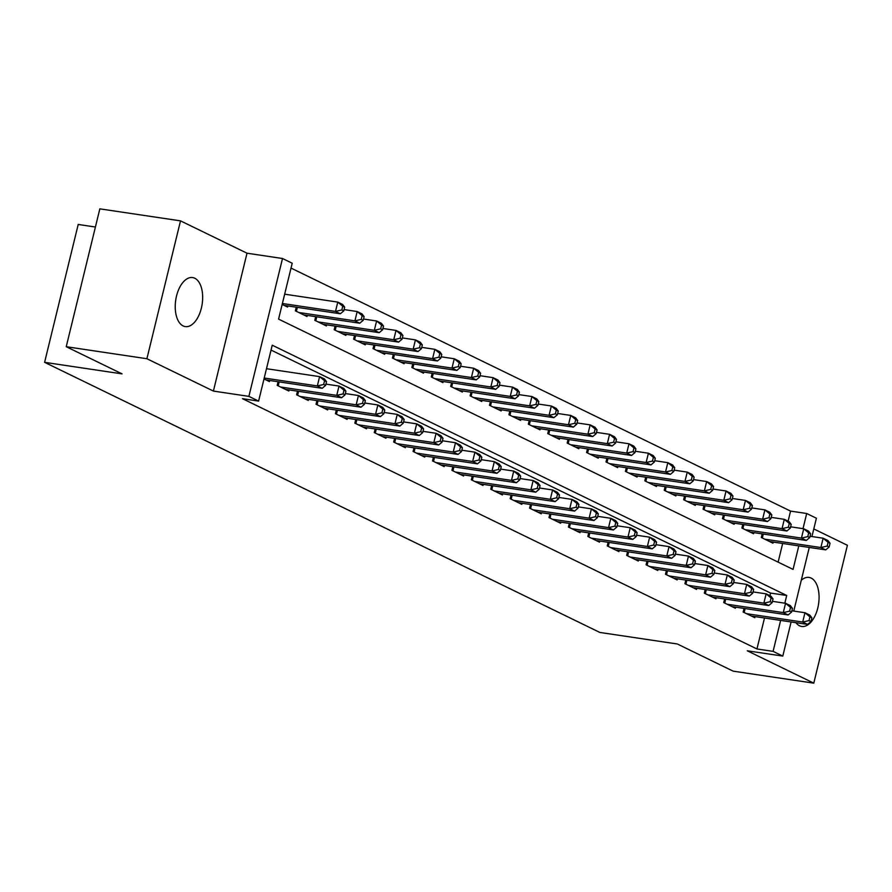 <?xml version="1.0" encoding="UTF-8"?>
<svg xmlns="http://www.w3.org/2000/svg" width="892" height="892" viewBox="0 0 892 892"><rect width="100%" height="100%" fill="white"/><g stroke="black" fill="none" stroke-linecap="round" stroke-linejoin="round"><path stroke-width="1.34" d="M795.932 622.683A24.798 13.369 98.5 0 0 799.544 625.794A24.798 13.369 98.5 0 0 801.707 626.463A24.798 13.369 98.5 0 0 818.232 605.958A24.798 13.369 98.5 0 0 811.174 578.094A24.798 13.369 98.5 0 0 809.011 577.414A24.798 13.369 98.5 0 0 801.284 580.246M194.757 278.226A24.798 13.369 98.5 0 0 192.594 277.557A24.798 13.369 98.5 0 0 176.081 298.051A24.798 13.369 98.5 0 0 183.128 325.926A24.798 13.369 98.5 0 0 185.291 326.595A24.798 13.369 98.5 0 0 201.815 306.101A24.798 13.369 98.5 0 0 194.757 278.226M788.104 521.173L790.557 511.094L806.691 513.502L816.403 518.23L811.932 536.549M95.411 227.025L78.206 224.461L44.6 362.33L599.859 632.45L677.307 643.979L733.112 671.141L813.794 683.149L847.4 545.291L813.794 528.934M44.6 362.33L122.048 373.871L66.231 346.709L99.837 208.851L180.507 220.859L146.901 358.729L213.4 391.075L248.89 396.371L282.508 258.502L292.208 263.218L278.583 319.113L793.066 569.397L798.797 545.882M213.4 391.075L247.006 253.205L180.507 220.859M247.006 253.205L282.508 258.502M790.557 511.094L291.026 268.091M66.231 346.709L146.901 358.729M744.039 608.4L743.148 612.035L754.799 617.699L755.067 616.595M724.627 598.956L723.735 602.591L735.387 608.255L735.655 607.151M705.204 589.512L704.323 593.147L715.975 598.811L716.243 597.707M685.792 580.068L684.911 583.702L696.552 589.367L696.83 588.263M666.38 570.624L665.488 574.258L677.139 579.923L677.407 578.819M646.968 561.179L646.076 564.814L657.727 570.479L657.995 569.375M627.555 551.735L626.663 555.37L638.315 561.035L638.583 559.931M608.132 542.291L607.251 545.926L618.903 551.591L619.171 550.487M588.72 532.847L587.839 536.482L599.48 542.146L599.759 541.043M569.308 523.403L568.416 527.038L580.068 532.702L580.335 531.599M549.896 513.959L549.004 517.594L560.655 523.258L560.923 522.154M530.484 504.504L529.592 508.15L541.243 513.814L541.511 512.71M511.06 495.06L510.179 498.695L521.831 504.37L522.099 503.255M491.648 485.616L490.767 489.251L502.408 494.926L502.687 493.811M472.236 476.172L471.344 479.807L482.996 485.482L483.263 484.367M452.824 466.728L451.932 470.363L463.584 476.038L463.851 474.923M433.4 457.284L432.52 460.919L444.171 466.594L444.439 465.479M413.988 447.84L413.108 451.475L424.748 457.139L425.027 456.035M394.576 438.396L393.695 442.031L405.336 447.695L405.604 446.591M375.164 428.952L374.272 432.587L385.924 438.251L386.191 437.147M355.752 419.508L354.86 423.142L366.512 428.807L366.779 427.703M336.329 410.064L335.448 413.698L347.1 419.363L347.367 418.259M316.916 400.62L316.036 404.254L327.676 409.919L327.955 408.815M297.504 391.175L296.612 394.81L308.264 400.475L308.532 399.371M278.092 381.731L277.2 385.366L288.852 391.03L289.12 389.927M778.125 562.127L782.663 543.473M282.162 304.417L287.603 307.06L287.871 305.956M296.255 307.205L295.375 310.84L307.015 316.504L307.283 315.4M315.668 316.649L314.787 320.284L326.439 325.948L326.706 324.844M335.08 326.093L334.199 329.728L345.851 335.392L346.118 334.288M354.503 335.537L353.611 339.172L365.263 344.847L365.53 343.732M373.915 344.981L373.023 348.616L384.675 354.291L384.943 353.176M393.327 354.425L392.447 358.06L404.087 363.735L404.366 362.62M412.74 363.869L411.859 367.504L423.51 373.179L423.778 372.064M432.163 373.313L431.271 376.959L442.923 382.623L443.19 381.508M451.575 382.757L450.683 386.403L462.335 392.067L462.602 390.964M470.987 392.212L470.095 395.847L481.747 401.512L482.014 400.408M490.399 401.656L489.518 405.291L501.159 410.956L501.438 409.852M509.811 411.101L508.931 414.735L520.582 420.4L520.85 419.296M529.235 420.545L528.343 424.179L539.995 429.844L540.262 428.74M548.647 429.989L547.755 433.623L559.407 439.288L559.674 438.184M568.059 439.433L567.178 443.068L578.819 448.732L579.086 447.628M587.471 448.877L586.59 452.512L598.231 458.176L598.51 457.072M606.883 458.321L606.002 461.956L617.654 467.62L617.922 466.516M626.307 467.765L625.415 471.4L637.066 477.064L637.334 475.96M645.719 477.209L644.827 480.844L656.479 486.508L656.746 485.404M665.131 486.653L664.25 490.288L675.891 495.952L676.169 494.848M684.543 496.097L683.662 499.732L695.314 505.396L695.582 504.292M703.966 505.541L703.074 509.176L714.726 514.84L714.994 513.736M723.379 514.985L722.487 518.62L734.138 524.295L734.406 523.18M742.791 524.429L741.899 528.064L753.55 533.739L753.818 532.624M762.203 533.873L761.322 537.508L772.963 543.183L773.241 542.068M784.837 603.182L786.711 595.477L272.227 345.193L258.602 401.088L242.468 398.679L756.951 648.963L764.5 618M769.941 595.7L770.577 593.08L271.034 350.065M263.999 378.944L269.44 381.586L269.707 380.483M791.115 621.969L782.797 656.088L747.295 650.803L813.794 683.149M782.797 656.088L773.085 651.372L780.634 620.408M756.951 648.963L773.085 651.372M258.602 401.088L248.89 396.371M809.278 547.443L793.769 611.065M803.001 528.666L806.691 513.502M770.577 593.08L786.711 595.477M264.222 378.03L317.34 385.935L322.19 388.299L266.039 379.936M266.496 368.708L319.604 376.625L324.454 378.977L326.517 381.698L324.577 380.75L323.662 384.474L325.613 385.422L326.517 381.698M323.662 384.474L317.34 385.935L319.604 376.625L324.577 380.75M322.19 388.299L325.613 385.422M284.202 305.41L340.354 313.772L335.503 311.408L337.767 302.098L284.66 294.182M342.74 306.224L337.767 302.098L342.628 304.462L344.68 307.171L342.74 306.224L341.837 309.948L343.777 310.895L344.68 307.171M341.837 309.948L335.503 311.408L282.385 303.503M343.777 310.895L340.354 313.772M280.601 387.017L336.752 395.379L341.603 397.743L285.451 389.38M325.926 384.118L339.016 386.069L343.877 388.421L345.929 391.142L343.989 390.194L343.085 393.918L345.026 394.866L345.929 391.142M343.085 393.918L336.752 395.379L339.016 386.069L343.989 390.194M341.603 397.743L345.026 394.866M300.013 396.461L356.164 404.823L361.015 407.187L304.863 398.824M345.338 393.562L358.439 395.513L363.289 397.877L365.341 400.586L363.401 399.638L362.498 403.362L364.438 404.31L365.341 400.586M362.498 403.362L356.164 404.823L358.439 395.513L363.401 399.638M361.015 407.187L364.438 404.31M319.425 405.905L375.577 414.267L380.427 416.631L324.287 408.268M364.75 403.006L377.851 404.957L382.701 407.321L384.764 410.03L382.824 409.082L381.91 412.806L383.85 413.754L384.764 410.03M381.91 412.806L375.577 414.267L377.851 404.957L382.824 409.082M380.427 416.631L383.85 413.754M338.848 415.349L394.989 423.711L399.85 426.075L343.699 417.712M384.173 412.45L397.263 414.401L402.114 416.765L404.176 419.474L402.236 418.526L401.322 422.25L403.262 423.198L404.176 419.474M401.322 422.25L394.989 423.711L397.263 414.401L402.236 418.526M399.85 426.075L403.262 423.198M303.626 314.854L359.766 323.216L354.916 320.852L357.19 311.542L344.089 309.591M362.152 315.668L357.19 311.542L362.041 313.906L364.103 316.615L362.152 315.668L361.249 319.392L363.189 320.339L364.103 316.615M361.249 319.392L354.916 320.852L298.764 312.49M363.189 320.339L359.766 323.216M323.038 324.298L379.189 332.66L374.328 330.308L376.602 320.986L363.512 319.035M381.575 325.112L376.602 320.986L381.453 323.35L383.515 326.059L381.575 325.112L380.661 328.836L382.601 329.784L383.515 326.059M380.661 328.836L374.328 330.308L318.188 321.934M382.601 329.784L379.189 332.66M342.45 333.742L398.601 342.104L393.74 339.752L396.015 330.43L382.924 328.479M400.987 334.556L396.015 330.43L400.865 332.794L402.928 335.503L400.987 334.556L400.073 338.28L402.024 339.228L402.928 335.503M400.073 338.28L393.74 339.752L337.6 331.378M402.024 339.228L398.601 342.104M361.862 343.186L418.013 351.548L413.163 349.196L415.427 339.874L402.337 337.923M420.4 344L415.427 339.874L420.288 342.238L422.34 344.948L420.4 344L419.496 347.735L421.437 348.672L422.34 344.948M419.496 347.735L413.163 349.196L357.012 340.833M421.437 348.672L418.013 351.548M358.261 424.793L414.412 433.155L419.262 435.519L363.111 427.156M403.585 421.894L416.675 423.845L421.537 426.209L423.588 428.918L421.648 427.97L420.734 431.695L422.685 432.642L423.588 428.918M420.734 431.695L414.412 433.155L416.675 423.845L421.648 427.97M419.262 435.519L422.685 432.642M381.274 352.63L437.426 360.992L432.575 358.64L434.85 349.318L421.749 347.367M439.812 353.444L434.85 349.318L439.7 351.682L441.752 354.392L439.812 353.444L438.909 357.179L440.849 358.116L441.752 354.392M438.909 357.179L432.575 358.64L376.424 350.277M440.849 358.116L437.426 360.992M377.673 434.237L433.824 442.599L438.674 444.963L382.523 436.601M422.998 431.338L436.088 433.289L440.949 435.653L443.001 438.362L441.061 437.415L440.157 441.139L442.097 442.086L443.001 438.362M440.157 441.139L433.824 442.599L436.088 433.289L441.061 437.415M438.674 444.963L442.097 442.086M400.698 362.074L456.838 370.436L451.988 368.084L454.262 358.762L441.161 356.811M459.224 362.888L454.262 358.762L459.112 361.126L461.175 363.836L459.224 362.888L458.321 366.623L460.261 367.56L461.175 363.836M458.321 366.623L451.988 368.084L395.836 359.721M460.261 367.56L456.838 370.436M397.085 443.681L453.236 452.043L458.087 454.407L401.946 446.045M442.41 440.782L455.511 442.733L460.361 445.097L462.424 447.806L460.473 446.859L459.57 450.583L461.51 451.53L462.424 447.806M459.57 450.583L453.236 452.043L455.511 442.733L460.473 446.859M458.087 454.407L461.51 451.53M420.11 371.518L476.261 379.892L471.4 377.528L473.674 368.206L460.584 366.255M478.647 372.343L473.674 368.206L478.525 370.57L480.587 373.28L478.647 372.343L477.733 376.067L479.673 377.004L480.587 373.28M477.733 376.067L471.4 377.528L415.259 369.165M479.673 377.004L476.261 379.892M416.497 453.125L472.648 461.498L477.51 463.851L421.358 455.489M461.833 450.226L474.923 452.177L479.773 454.541L481.836 457.25L479.896 456.303L478.982 460.027L480.922 460.974L481.836 457.25M478.982 460.027L472.648 461.498L474.923 452.177L479.896 456.303M477.51 463.851L480.922 460.974M439.522 380.973L495.673 389.336L490.823 386.972L493.086 377.65L479.996 375.699M498.059 381.787L493.086 377.65L497.937 380.014L499.999 382.724L498.059 381.787L497.145 385.511L499.096 386.448L499.999 382.724M497.145 385.511L490.823 386.972L434.672 378.609M499.096 386.448L495.673 389.336M435.92 462.58L492.061 470.943L496.922 473.295L440.771 464.933M481.245 459.67L494.335 461.621L499.185 463.985L501.248 466.694L499.308 465.747L498.394 469.482L500.334 470.418L501.248 466.694M498.394 469.482L492.061 470.943L494.335 461.621L499.308 465.747M496.922 473.295L500.334 470.418M458.934 390.417L515.085 398.78L510.235 396.416L512.499 387.095L499.408 385.143M517.471 391.231L512.499 387.095L517.36 389.458L519.412 392.168L517.471 391.231L516.568 394.955L518.508 395.903L519.412 392.168M516.568 394.955L510.235 396.416L454.084 388.053M518.508 395.903L515.085 398.78M455.333 472.024L511.484 480.387L516.334 482.739L460.183 474.377M500.657 469.114L513.747 471.065L518.609 473.429L520.66 476.138L518.72 475.191L517.817 478.926L519.757 479.863L520.66 476.138M517.817 478.926L511.484 480.387L513.747 471.065L518.72 475.191M516.334 482.739L519.757 479.863M478.346 399.861L534.498 408.224L529.647 405.86L531.922 396.539L518.821 394.598M536.884 400.675L531.922 396.539L536.772 398.902L538.824 401.612L536.884 400.675L535.981 404.399L537.921 405.347L538.824 401.612M535.981 404.399L529.647 405.86L473.496 397.498M537.921 405.347L534.498 408.224M474.745 481.468L530.896 489.831L535.746 492.183L479.595 483.821M520.069 478.558L533.171 480.509L538.021 482.873L540.073 485.582L538.132 484.635L537.229 488.37L539.169 489.307L540.073 485.582M537.229 488.37L530.896 489.831L533.171 480.509L538.132 484.635M535.746 492.183L539.169 489.307M497.769 409.305L553.91 417.668L549.059 415.304L551.334 405.994L538.244 404.043M556.307 410.119L551.334 405.994L556.184 408.346L558.247 411.056L556.307 410.119L555.393 413.843L557.333 414.791L558.247 411.056M555.393 413.843L549.059 415.304L492.908 406.942M557.333 414.791L553.91 417.668M494.157 490.912L550.308 499.275L555.159 501.638L499.018 493.265M539.482 488.002L552.583 489.953L557.433 492.317L559.496 495.027L557.545 494.079L556.641 497.814L558.582 498.751L559.496 495.027M556.641 497.814L550.308 499.275L552.583 489.953L557.545 494.079M555.159 501.638L558.582 498.751M517.182 418.749L573.333 427.112L568.472 424.748L570.746 415.438L557.656 413.487M575.719 419.563L570.746 415.438L575.596 417.791L577.659 420.5L575.719 419.563L574.805 423.287L576.745 424.235L577.659 420.5M574.805 423.287L568.472 424.748L512.331 416.386M576.745 424.235L573.333 427.112M513.58 500.356L569.72 508.719L574.582 511.083L518.43 502.709M558.905 497.446L571.995 499.397L576.845 501.761L578.908 504.471L576.968 503.534L576.054 507.258L577.994 508.195L578.908 504.471M576.054 507.258L569.72 508.719L571.995 499.397L576.968 503.534M574.582 511.083L577.994 508.195M536.594 428.193L592.745 436.556L587.895 434.192L590.158 424.882L577.068 422.931M595.131 429.007L590.158 424.882L595.02 427.235L597.071 429.955L595.131 429.007L594.228 432.732L596.168 433.679L597.071 429.955M594.228 432.732L587.895 434.192L531.743 425.83M596.168 433.679L592.745 436.556M532.992 509.8L589.133 518.163L593.994 520.527L537.843 512.164M578.317 506.89L591.407 508.841L596.257 511.205L598.32 513.915L596.38 512.978L595.466 516.702L597.417 517.639L598.32 513.915M595.466 516.702L589.133 518.163L591.407 508.841L596.38 512.978M593.994 520.527L597.417 517.639M556.006 437.637L612.157 446L607.307 443.636L609.571 434.326L596.48 432.375M614.543 438.451L609.571 434.326L614.432 436.679L616.483 439.399L614.543 438.451L613.64 442.176L615.58 443.123L616.483 439.399M613.64 442.176L607.307 443.636L551.156 435.274M615.58 443.123L612.157 446M552.404 519.244L608.556 527.607L613.406 529.971L557.255 521.608M597.729 516.345L610.819 518.285L615.681 520.649L617.732 523.359L615.792 522.422L614.889 526.146L616.829 527.094L617.732 523.359M614.889 526.146L608.556 527.607L610.819 518.285L615.792 522.422M613.406 529.971L616.829 527.094M575.429 447.082L631.569 455.444L626.719 453.08L628.994 443.77L615.893 441.819M633.956 447.895L628.994 443.77L633.844 446.123L635.907 448.843L633.956 447.895L633.052 451.62L634.992 452.567L635.907 448.843M633.052 451.62L626.719 453.08L570.568 444.718M634.992 452.567L631.569 455.444M571.817 528.688L627.968 537.051L632.818 539.415L576.667 531.052M617.141 525.789L630.243 527.73L635.093 530.093L637.144 532.803L635.204 531.866L634.301 535.59L636.241 536.538L637.144 532.803M634.301 535.59L627.968 537.051L630.243 527.73L635.204 531.866M632.818 539.415L636.241 536.538M594.841 456.526L650.993 464.888L646.131 462.524L648.406 453.214L635.316 451.263M653.379 457.34L648.406 453.214L653.256 455.578L655.319 458.287L653.379 457.34L652.465 461.064L654.405 462.011L655.319 458.287M652.465 461.064L646.131 462.524L589.98 454.162M654.405 462.011L650.993 464.888M591.229 538.132L647.38 546.495L652.23 548.859L596.09 540.496M636.553 535.233L649.655 537.185L654.505 539.537L656.568 542.247L654.616 541.31L653.713 545.034L655.653 545.982L656.568 542.247M653.713 545.034L647.38 546.495L649.655 537.185L654.616 541.31M652.23 548.859L655.653 545.982M614.253 465.97L670.405 474.332L665.543 471.968L667.818 462.658L654.728 460.707M672.791 466.784L667.818 462.658L672.668 465.022L674.731 467.731L672.791 466.784L671.877 470.508L673.817 471.455L674.731 467.731M671.877 470.508L665.543 471.968L609.403 463.606M673.817 471.455L670.405 474.332M610.652 547.577L666.792 555.939L671.654 558.303L615.502 549.94M655.977 544.678L669.067 546.629L673.917 548.981L675.98 551.702L674.04 550.754L673.126 554.478L675.066 555.426L675.98 551.702M673.126 554.478L666.792 555.939L669.067 546.629L674.04 550.754M671.654 558.303L675.066 555.426M633.666 475.414L689.817 483.776L684.967 481.412L687.23 472.102L674.14 470.151M692.203 476.228L687.23 472.102L692.092 474.466L694.143 477.175L692.203 476.228L691.3 479.952L693.24 480.899L694.143 477.175M691.3 479.952L684.967 481.412L628.815 473.05M693.24 480.899L689.817 483.776M630.064 557.021L686.216 565.383L691.066 567.747L634.914 559.384M675.389 554.122L688.479 556.073L693.329 558.425L695.392 561.146L693.452 560.198L692.538 563.922L694.489 564.87L695.392 561.146M692.538 563.922L686.216 565.383L688.479 556.073L693.452 560.198M691.066 567.747L694.489 564.87M653.078 484.858L709.229 493.22L704.379 490.856L706.654 481.546L693.552 479.595M711.615 485.672L706.654 481.546L711.504 483.91L713.555 486.619L711.615 485.672L710.712 489.396L712.652 490.344L713.555 486.619M710.712 489.396L704.379 490.856L648.228 482.494M712.652 490.344L709.229 493.22M649.476 566.465L705.628 574.827L710.478 577.191L654.327 568.828M694.801 563.566L707.891 565.517L712.753 567.87L714.804 570.59L712.864 569.642L711.961 573.366L713.901 574.314L714.804 570.59M711.961 573.366L705.628 574.827L707.891 565.517L712.864 569.642M710.478 577.191L713.901 574.314M672.501 494.302L728.641 502.664L723.791 500.3L726.066 490.99L712.964 489.039M731.027 495.116L726.066 490.99L730.916 493.354L732.979 496.063L731.027 495.116L730.124 498.84L732.064 499.788L732.979 496.063M730.124 498.84L723.791 500.3L667.64 491.938M732.064 499.788L728.641 502.664M668.889 575.909L725.04 584.271L729.89 586.635L673.75 578.272M714.213 573.01L727.314 574.961L732.165 577.325L734.216 580.034L732.276 579.086L731.373 582.811L733.313 583.758L734.216 580.034M731.373 582.811L725.04 584.271L727.314 574.961L732.276 579.086M729.89 586.635L733.313 583.758M691.913 503.746L748.065 512.108L743.203 509.745L745.478 500.434L732.388 498.483M750.451 504.56L745.478 500.434L750.328 502.798L752.391 505.508L750.451 504.56L749.536 508.284L751.477 509.232L752.391 505.508M749.536 508.284L743.203 509.745L687.063 501.382M751.477 509.232L748.065 512.108M688.301 585.353L744.452 593.715L749.302 596.079L693.162 587.716M733.637 582.454L746.727 584.405L751.577 586.769L753.64 589.478L751.7 588.53L750.785 592.255L752.725 593.202L753.64 589.478M750.785 592.255L744.452 593.715L746.727 584.405L751.7 588.53M749.302 596.079L752.725 593.202M711.325 513.19L767.477 521.552L762.615 519.2L764.89 509.878L751.8 507.927M769.863 514.004L764.89 509.878L769.74 512.242L771.803 514.952L769.863 514.004L768.949 517.728L770.9 518.676L771.803 514.952M768.949 517.728L762.615 519.2L706.475 510.826M770.9 518.676L767.477 521.552M707.724 594.797L763.864 603.159L768.726 605.523L712.574 597.161M753.049 591.898L766.139 593.849L770.989 596.213L773.052 598.922L771.112 597.974L770.197 601.699L772.138 602.646L773.052 598.922M770.197 601.699L763.864 603.159L766.139 593.849L771.112 597.974M768.726 605.523L772.138 602.646M730.738 522.634L786.889 530.996L782.039 528.644L784.302 519.322L771.212 517.371M789.275 523.448L784.302 519.322L789.164 521.686L791.215 524.396L789.275 523.448L788.372 527.183L790.312 528.12L791.215 524.396M788.372 527.183L782.039 528.644L725.887 520.281M790.312 528.12L786.889 530.996M727.136 604.241L783.288 612.603L788.138 614.967L731.986 606.605M772.461 601.342L785.551 603.293L790.412 605.657L792.464 608.366L790.524 607.419L789.621 611.143L791.561 612.09L792.464 608.366M789.621 611.143L783.288 612.603L785.551 603.293L790.524 607.419M788.138 614.967L791.561 612.09M750.15 532.078L806.301 540.44L801.451 538.088L803.725 528.766L790.624 526.815M808.687 532.892L803.725 528.766L808.576 531.13L810.627 533.84L808.687 532.892L807.784 536.627L809.724 537.564L810.627 533.84M807.784 536.627L801.451 538.088L745.299 529.725M809.724 537.564L806.301 540.44M746.548 613.685L802.7 622.047L807.55 624.411L751.399 616.049M791.873 610.786L804.963 612.737L809.824 615.101L811.876 617.81L809.936 616.863L809.033 620.587L810.973 621.534L811.876 617.81M809.033 620.587L802.7 622.047L804.963 612.737L809.936 616.863M807.55 624.411L810.973 621.534M769.573 541.522L825.713 549.885L820.863 547.532L823.138 538.211L810.036 536.259M828.111 542.336L823.138 538.211L827.988 540.574L830.051 543.284L828.111 542.336L827.196 546.071L829.136 547.008L830.051 543.284M827.196 546.071L820.863 547.532L764.712 539.169M829.136 547.008L825.713 549.885M278.204 385.857L279.174 381.887M297.627 395.301L298.586 391.332M317.039 404.745L318.009 400.776M336.451 414.189L337.421 410.22M297.337 307.372L296.378 311.33M316.76 316.816L315.79 320.774M336.173 326.26L335.202 330.218M355.585 335.704L354.615 339.662M355.863 423.633L356.833 419.664M374.997 345.148L374.038 349.107M375.287 433.077L376.246 429.119M394.42 354.592L393.45 358.551M394.699 442.521L395.658 438.563M413.832 364.036L412.862 367.995M414.111 451.965L415.081 448.007M433.244 373.48L432.274 377.439M433.523 461.409L434.493 457.451M452.657 382.924L451.687 386.883M452.935 470.853L453.905 466.895M472.069 392.368L471.11 396.338M472.359 480.297L473.317 476.339M491.492 401.813L490.522 405.782M491.771 489.741L492.73 485.783M510.904 411.257L509.934 415.226M511.183 499.185L512.153 495.227M530.316 420.701L529.346 424.67M530.595 508.63L531.565 504.671M549.728 430.145L548.77 434.114M550.007 518.074L550.977 514.115M569.141 439.589L568.182 443.558M569.43 527.529L570.389 523.559M588.564 449.033L587.594 453.002M588.843 536.973L589.813 533.003M607.976 458.477L607.006 462.446M608.255 546.417L609.225 542.447M627.388 467.921L626.418 471.89M627.667 555.861L628.637 551.892M646.8 477.365L645.841 481.334M647.079 565.305L648.049 561.336M666.212 486.82L665.254 490.778M666.502 574.749L667.461 570.78M685.636 496.264L684.666 500.222M685.915 584.193L686.885 580.224M705.048 505.708L704.078 509.667M705.327 593.637L706.297 589.668M724.46 515.152L723.49 519.111M724.739 603.081L725.709 599.112M743.872 524.596L742.913 528.555M744.162 612.525L745.121 608.567M763.296 534.04L762.326 537.999"/></g></svg>
